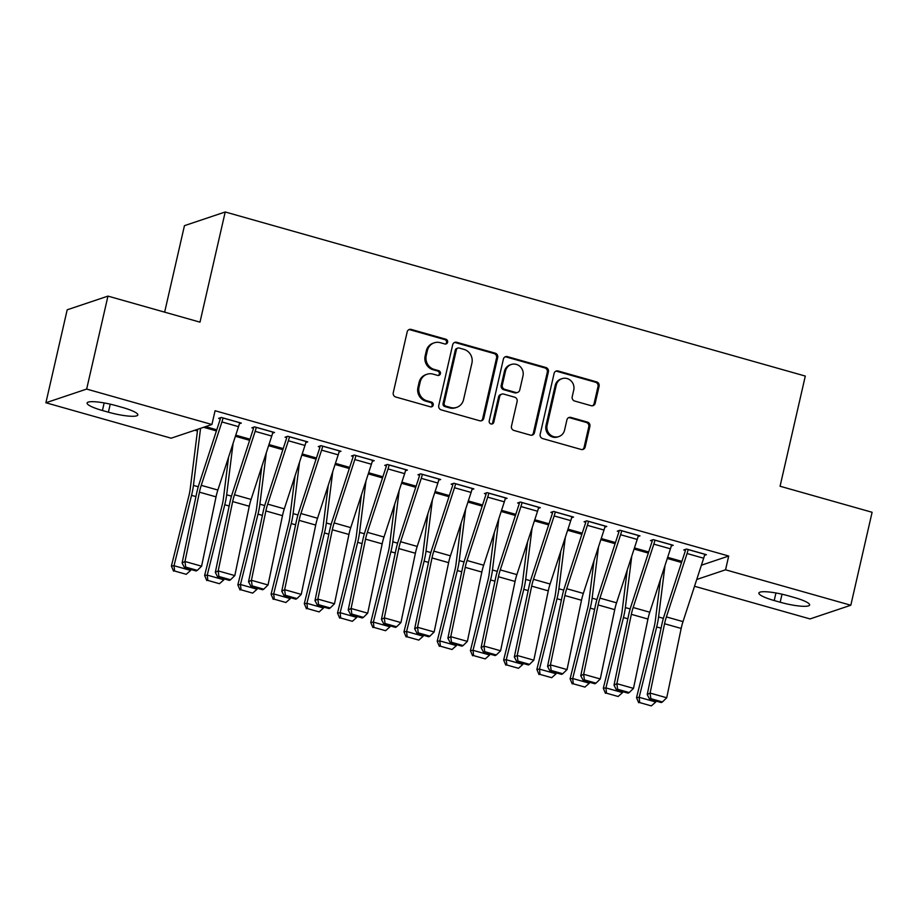 <?xml version="1.0" encoding="UTF-8"?>
<svg xmlns="http://www.w3.org/2000/svg" width="918" height="918" viewBox="0 0 918 918"><rect width="100%" height="100%" fill="white"/><g stroke="black" fill="none" stroke-linecap="round" stroke-linejoin="round"><path stroke-width="1.38" d="M447.617 342.242A2.467 2.329 71.4 0 0 445.873 339.224L411.23 329.424A3.523 3.328 71.4 0 0 407.19 331.88L393.26 392.709A3.523 3.328 71.4 0 0 395.75 397.012L430.393 406.812A2.467 2.329 71.4 0 0 433.216 405.102A2.467 2.329 71.4 0 0 431.483 402.084L426.996 400.822A11.268 10.66 71.4 0 1 419.033 387.052L420.203 381.98A11.268 10.66 71.4 0 1 427.042 374.246A11.268 10.66 71.4 0 1 433.112 374.119L437.599 375.393A2.467 2.329 71.4 0 0 440.422 373.672A2.467 2.329 71.4 0 0 438.678 370.654L434.191 369.392A11.268 10.66 71.4 0 1 426.239 355.622L427.398 350.55A11.268 10.66 71.4 0 1 434.237 342.827A11.268 10.66 71.4 0 1 440.307 342.689L444.794 343.963A2.467 2.329 71.4 0 0 447.617 342.242M445.54 344.043A2.467 2.329 71.4 0 0 444.771 339.603L410.128 329.791A3.523 3.328 71.4 0 0 408.797 329.7M431.15 406.904A2.467 2.329 71.4 0 0 430.381 402.451L425.895 401.189L426.996 400.822M438.345 375.473A2.467 2.329 71.4 0 0 437.576 371.021L433.089 369.759L434.191 369.392M591.169 405.699A3.523 3.328 71.4 0 0 595.197 403.243L599.11 386.168A3.523 3.328 71.4 0 0 596.62 381.877L558.144 370.987A3.523 3.328 71.4 0 0 554.105 373.442L540.174 434.271A3.523 3.328 71.4 0 0 542.664 438.575L581.14 449.464A3.523 3.328 71.4 0 0 585.179 447.009L589.895 426.388A3.523 3.328 71.4 0 0 587.417 422.085L570.939 417.426A3.523 3.328 71.4 0 0 566.911 419.882L564.57 430.106A9.421 8.916 71.4 0 1 549.859 434.398A9.421 8.916 71.4 0 1 547.117 425.172L556.285 385.124A9.421 8.916 71.4 0 1 571.007 380.832A9.421 8.916 71.4 0 1 573.739 390.058L572.212 396.737A3.523 3.328 71.4 0 0 574.691 401.04L591.169 405.699M701.386 565.213L728.708 556.033L215.076 410.736L211.92 424.506L171.15 438.196L45.9 402.761L86.659 389.071L211.92 424.506M728.708 556.033L725.553 569.803L850.814 605.237L810.043 618.927L694.524 586.258M45.9 402.761L67.186 309.814L107.957 296.112L199.986 322.149L225.22 211.978L805.304 376.07L780.07 486.242L872.1 512.278L850.814 605.237M107.957 296.112L86.659 389.071M497.682 357.481A3.523 3.328 71.4 0 0 495.204 353.178L456.716 342.299A3.523 3.328 71.4 0 0 452.689 344.755L438.747 405.584A3.523 3.328 71.4 0 0 441.237 409.887L479.724 420.765A3.523 3.328 71.4 0 0 483.752 418.31L497.682 357.481L496.581 357.848A3.523 3.328 71.4 0 0 494.102 353.556L455.615 342.666A3.523 3.328 71.4 0 0 454.295 342.575M507.424 356.643L545.912 367.521A3.523 3.328 71.4 0 1 548.402 371.824L534.471 432.653A3.523 3.328 71.4 0 1 530.432 435.121L513.965 430.462A3.523 3.328 71.4 0 1 511.475 426.159L517.121 401.487A3.523 3.328 71.4 0 0 514.642 397.184L503.718 394.097A3.523 3.328 71.4 0 0 499.679 396.553L493.792 422.234A2.467 2.329 71.4 0 1 489.948 423.359A2.467 2.329 71.4 0 1 489.225 420.937L503.397 359.099A3.523 3.328 71.4 0 1 507.424 356.643L506.323 357.01L544.81 367.9L545.912 367.521M225.22 211.978L184.449 225.667L164.643 312.154M671.288 545.923L673.215 545.281L653.283 539.635L650.529 540.564L652.182 541.035M634.441 547.943L648.682 551.97M604.836 527.127L606.764 526.484L586.832 520.839L584.077 521.768L585.741 522.239M567.99 529.147L582.23 533.174M538.384 508.331L540.323 507.688L520.38 502.043L517.626 502.972L519.29 503.443M501.549 510.351L515.79 514.378M471.944 489.535L473.872 488.892L453.94 483.247L451.186 484.176L452.838 484.647M435.098 491.555L449.338 495.582M405.492 470.739L407.42 470.085L387.488 464.451L384.734 465.38L386.398 465.851M368.646 472.759L382.886 476.786M339.04 451.943L340.98 451.289L321.036 445.655L318.282 446.584L319.946 447.055M302.206 453.962L316.446 457.99M272.6 433.147L274.528 432.493L254.596 426.859L251.842 427.788L253.506 428.247M235.754 435.166L249.994 439.194M194.846 430.244L197.439 430.967M205.586 426.629L216.774 429.796M239.368 423.749L241.308 423.095L221.364 417.461L218.61 418.379L220.274 418.849M268.985 444.564L283.214 448.592M305.82 442.545L307.748 441.891L287.816 436.257L285.062 437.186L286.726 437.645M335.426 463.361L349.666 467.388M372.272 461.341L374.2 460.687L354.268 455.053L351.514 455.982L353.166 456.453M401.877 482.157L416.118 486.184M438.712 480.137L440.651 479.494L420.708 473.849L417.954 474.778L419.618 475.249M468.318 500.953L482.558 504.98M505.164 498.933L507.092 498.29L487.16 492.645L484.406 493.574L486.07 494.045M534.769 519.749L549.01 523.776M571.616 517.729L573.543 517.086L553.611 511.441L550.857 512.37L552.51 512.841M601.221 538.545L615.462 542.572M638.056 536.525L639.984 535.882L620.052 530.237L617.298 531.166L618.962 531.637M667.661 557.341L681.902 561.368M704.508 555.321L706.435 554.679L686.503 549.033L683.749 549.962L685.413 550.433M794.288 597.503A22.961 4.039 12.9 0 1 809.619 604.996A22.961 4.039 12.9 0 1 780.185 602.231L774.207 600.544A22.961 4.039 12.9 0 1 758.876 593.051A22.961 4.039 12.9 0 1 788.31 595.805L794.288 597.503M696.728 579.487L725.553 569.803M102.426 410.507A22.961 4.039 12.9 0 1 87.084 403.013A22.961 4.039 12.9 0 1 116.529 405.767L122.507 407.466A22.961 4.039 12.9 0 1 137.838 414.959A22.961 4.039 12.9 0 1 108.404 412.193L102.426 410.507L104.159 402.933M434.237 342.827L433.135 343.194A11.268 10.66 71.4 0 0 426.296 350.928L427.398 350.55M433.089 369.759A11.268 10.66 71.4 0 1 425.137 355.989L426.296 350.928M427.042 374.246L425.941 374.624A11.268 10.66 71.4 0 0 419.101 382.347L420.203 381.98M425.895 401.189A11.268 10.66 71.4 0 1 417.931 387.419L419.101 382.347M481.043 420.857A3.523 3.328 71.4 0 0 482.65 418.688L496.581 357.848M459.218 348.037A2.467 2.329 71.4 0 0 456.395 349.758L444.174 403.151A2.467 2.329 71.4 0 0 445.907 406.169L450.635 407.5A11.268 10.66 71.4 0 0 456.705 407.374A11.268 10.66 71.4 0 0 463.556 399.64L471.909 363.149A11.268 10.66 71.4 0 0 463.946 349.379L459.218 348.037M457.898 348.071L456.797 348.438A2.467 2.329 71.4 0 0 455.294 350.137L456.395 349.758M456.705 407.374L455.603 407.741A11.268 10.66 71.4 0 1 449.533 407.879L444.805 406.536A2.467 2.329 71.4 0 1 443.073 403.53L455.294 350.137M531.763 435.212A3.523 3.328 71.4 0 0 533.369 433.032L547.3 372.203A3.523 3.328 71.4 0 0 544.81 367.9M501.813 394.132L500.712 394.499A3.523 3.328 71.4 0 0 498.577 396.92L492.691 422.601L493.792 422.234M491.727 424.036A2.467 2.329 71.4 0 0 492.691 422.601M522.985 375.887A9.421 8.916 71.4 0 0 511.269 364.492A9.421 8.916 71.4 0 0 505.543 370.952L502.307 385.055A3.523 3.328 71.4 0 0 504.797 389.358L515.721 392.456A3.523 3.328 71.4 0 0 519.76 389.989L522.985 375.887M511.269 364.492L510.167 364.859A9.421 8.916 71.4 0 0 504.441 371.32L505.543 370.952M517.614 392.411L516.513 392.778A3.523 3.328 71.4 0 1 514.619 392.824L503.695 389.725A3.523 3.328 71.4 0 1 501.205 385.434L504.441 371.32M506.323 357.01A3.523 3.328 71.4 0 0 505.003 356.918M562.011 378.664L560.909 379.031A9.421 8.916 71.4 0 0 555.183 385.491L556.285 385.124M558.844 436.566L557.742 436.945A9.421 8.916 71.4 0 1 546.015 425.539L555.183 385.491M582.471 449.556A3.523 3.328 71.4 0 0 584.077 447.376L588.794 426.755A3.523 3.328 71.4 0 0 586.315 422.452L569.837 417.793A3.523 3.328 71.4 0 0 568.517 417.701M592.489 405.79A3.523 3.328 71.4 0 0 594.095 403.61L598.008 386.547A3.523 3.328 71.4 0 0 595.518 382.244L557.042 371.354A3.523 3.328 71.4 0 0 555.711 371.262M197.657 429.291A12.554 3.42 -74.2 0 0 197.542 430.14L190.198 489.053A17.935 4.877 105.8 0 1 188.936 495.686L171.402 566.05L174.018 565.717L191.552 495.353A26.909 7.321 -74.2 0 0 193.446 485.404L200.56 428.316M174.604 571.019L186.228 574.312L174.604 571.019L174.018 565.717L190.623 570.422L190.864 569.481M190.623 570.422L186.228 574.312M173.559 571.157L171.402 566.05M239.644 422.624L239.632 422.693A12.554 3.42 105.8 0 1 238.531 426.652L217.864 490.04A17.935 4.877 -74.2 0 0 216.04 496.856L201.593 566.188L184.977 561.495L185.677 567.083L184.529 567.691L196.154 570.973L197.301 570.376L185.677 567.083M220.527 417.736L220.263 418.918A3.592 0.975 -74.2 0 1 219.953 420.054L199.286 483.442A26.909 7.321 105.8 0 0 196.544 493.677L182.097 563.009L184.977 561.495L199.436 492.163A17.935 4.877 -74.2 0 1 201.249 485.335L221.915 421.947A12.554 3.42 105.8 0 0 223.017 418L223.028 417.931M182.097 563.009L184.529 567.691M197.301 570.376L201.593 566.188M228.559 457.233L223.418 498.451A17.935 4.877 105.8 0 1 222.167 505.084L204.622 575.448L207.238 575.116L224.772 504.751A26.909 7.321 -74.2 0 0 226.666 494.802L233.08 443.383M207.824 580.417L219.448 583.71L207.824 580.417L207.238 575.116L223.854 579.82L224.084 578.879M223.854 579.82L219.448 583.71M206.779 580.555L204.622 575.448M261.791 466.631L256.65 507.849A17.935 4.877 105.8 0 1 255.388 514.482L237.854 584.846L240.459 584.514L258.004 514.149A26.909 7.321 -74.2 0 0 259.886 504.2L266.3 452.792M241.044 589.815L252.679 593.108L241.044 589.815L240.459 584.514L257.074 589.218L257.304 588.277M257.074 589.218L252.679 593.108M240 589.953L237.854 584.846M272.864 432.022L272.853 432.091A12.554 3.42 105.8 0 1 271.751 436.05L251.084 499.438A17.935 4.877 -74.2 0 0 249.271 506.254L234.813 575.586L218.197 570.893L218.897 576.481L217.75 577.089L229.374 580.371L230.533 579.774L218.897 576.481M253.758 427.134L253.483 428.316A3.592 0.975 -74.2 0 1 253.173 429.452L232.506 492.84A26.909 7.321 105.8 0 0 229.775 503.075L215.317 572.407L218.197 570.893L232.656 501.561A17.935 4.877 -74.2 0 1 234.48 494.733L255.147 431.345A12.554 3.42 105.8 0 0 256.237 427.398L256.26 427.329M215.317 572.407L217.75 577.089M230.533 579.774L234.813 575.586M306.096 441.42L306.073 441.489A12.554 3.42 105.8 0 1 304.983 445.448L284.316 508.836A17.935 4.877 -74.2 0 0 282.492 515.664L268.033 584.984L251.417 580.291L252.129 585.879L250.97 586.487L262.605 589.769L263.753 589.172L252.129 585.879M286.978 436.532L286.703 437.714A3.592 0.975 -74.2 0 1 286.393 438.85L265.727 502.238A26.909 7.321 105.8 0 0 262.996 512.474L248.537 581.805L251.417 580.291L265.876 510.959A17.935 4.877 -74.2 0 1 267.7 504.131L288.367 440.743A12.554 3.42 105.8 0 0 289.468 436.796L289.48 436.727M248.537 581.805L250.97 586.487M263.753 589.172L268.033 584.984M295.011 476.029L289.87 517.247A17.935 4.877 105.8 0 1 288.608 523.88L271.074 594.244L273.679 593.912L291.224 523.547A26.909 7.321 -74.2 0 0 293.117 513.598L299.52 462.19M274.275 599.213L285.9 602.506L274.275 599.213L273.679 593.912L290.295 598.616L290.536 597.675M290.295 598.616L285.9 602.506M273.231 599.351L271.074 594.244M328.231 485.427L323.09 526.645A17.935 4.877 105.8 0 1 321.839 533.278L304.294 603.642L306.91 603.31L324.444 532.945A26.909 7.321 -74.2 0 0 326.338 522.996L332.741 471.588M307.496 608.611L319.12 611.904L307.496 608.611L306.91 603.31L323.515 608.014L323.756 607.073M323.515 608.014L319.12 611.904M306.451 608.749L304.294 603.642M339.316 450.818L339.293 450.887A12.554 3.42 105.8 0 1 338.203 454.846L317.536 518.234A17.935 4.877 -74.2 0 0 315.712 525.062L301.253 594.382L284.649 589.689L285.349 595.277L284.201 595.885L295.825 599.179L296.973 598.57L285.349 595.277M320.198 445.93L319.934 447.123A3.592 0.975 -74.2 0 1 319.625 448.248L298.958 511.636A26.909 7.321 105.8 0 0 296.216 521.872L281.769 591.203L284.649 589.689L299.107 520.357A17.935 4.877 -74.2 0 1 300.92 513.529L321.587 450.141A12.554 3.42 105.8 0 0 322.688 446.194L322.7 446.125M281.769 591.203L284.201 595.885M296.973 598.57L301.253 594.382M372.536 460.216L372.524 460.285A12.554 3.42 105.8 0 1 371.423 464.244L350.756 527.632A17.935 4.877 -74.2 0 0 348.943 534.46L334.485 603.78L317.869 599.087L318.569 604.675L317.421 605.283L329.046 608.577L330.205 607.968L318.569 604.675M353.43 455.339L353.155 456.521A3.592 0.975 -74.2 0 1 352.845 457.646L332.178 521.034A26.909 7.321 105.8 0 0 329.447 531.27L314.989 600.601L317.869 599.087L332.327 529.755A17.935 4.877 -74.2 0 1 334.152 522.927L354.818 459.539A12.554 3.42 105.8 0 0 355.909 455.592L355.932 455.523M314.989 600.601L317.421 605.283M330.205 607.968L334.485 603.78M361.451 494.825L356.322 536.043A17.935 4.877 105.8 0 1 355.059 542.676L337.514 613.04L340.13 612.708L357.664 542.343A26.909 7.321 -74.2 0 0 359.558 532.394L365.972 480.986M340.716 618.009L352.351 621.302L340.716 618.009L340.13 612.708L356.746 617.412L356.976 616.471M356.746 617.412L352.351 621.302M339.671 618.147L337.514 613.04M405.756 469.626L405.745 469.695A12.554 3.42 105.8 0 1 404.654 473.642L383.988 537.03A17.935 4.877 -74.2 0 0 382.163 543.858L367.705 613.178L351.089 608.485L351.801 614.073L350.642 614.681L362.277 617.975L363.425 617.366L351.801 614.073M386.65 464.738L386.375 465.919A3.592 0.975 -74.2 0 1 386.065 467.044L365.398 530.432A26.909 7.321 105.8 0 0 362.667 540.668L348.209 610L351.089 608.485L365.548 539.153A17.935 4.877 -74.2 0 1 367.372 532.325L388.039 468.937A12.554 3.42 105.8 0 0 389.129 464.99L389.152 464.921M348.209 610L350.642 614.681M363.425 617.366L367.705 613.178M394.683 504.223L389.542 545.441A17.935 4.877 105.8 0 1 388.28 552.074L370.746 622.438L373.351 622.106L390.896 551.741A26.909 7.321 -74.2 0 0 392.789 541.792L399.192 490.384M373.947 627.419L385.571 630.7L373.947 627.419L373.351 622.106L389.966 626.81L390.196 625.869M389.966 626.81L385.571 630.7M372.903 627.545L370.746 622.438M438.988 479.024L438.965 479.093A12.554 3.42 105.8 0 1 437.875 483.04L417.208 546.428A17.935 4.877 -74.2 0 0 415.384 553.256L400.925 622.576L384.321 617.883L385.021 623.471L383.862 624.079L395.497 627.373L396.645 626.764L385.021 623.471M419.87 474.136L419.606 475.317A3.592 0.975 -74.2 0 1 419.285 476.442L398.63 539.83A26.909 7.321 105.8 0 0 395.887 550.066L381.429 619.398L384.321 617.883L398.779 548.551A17.935 4.877 -74.2 0 1 400.592 541.723L421.259 478.335A12.554 3.42 105.8 0 0 422.36 474.388L422.372 474.319M381.429 619.398L383.862 624.079M396.645 626.764L400.925 622.576M427.903 513.621L422.762 554.839A17.935 4.877 105.8 0 1 421.5 561.472L403.966 631.836L406.582 631.504L424.116 561.15A26.909 7.321 -74.2 0 0 426.009 551.19L432.412 499.782M407.167 636.817L418.792 640.098L407.167 636.817L406.582 631.504L423.187 636.208L423.428 635.267M423.187 636.208L418.792 640.098M406.123 636.943L403.966 631.836M461.123 523.019L455.994 564.237A17.935 4.877 105.8 0 1 454.731 570.87L437.186 641.234L439.802 640.913L457.336 570.548A26.909 7.321 -74.2 0 0 459.229 560.588L465.644 509.18M440.388 646.215L452.023 649.496L440.388 646.215L439.802 640.913L456.418 645.606L456.648 644.665M456.418 645.606L452.023 649.496M439.343 646.341L437.186 641.234M494.354 532.417L489.214 573.635A17.935 4.877 105.8 0 1 487.951 580.268L470.418 650.632L473.022 650.311L490.568 579.946A26.909 7.321 -74.2 0 0 492.461 569.986L498.864 518.578M473.619 655.613L485.243 658.894L473.619 655.613L473.022 650.311L489.638 655.004L489.868 654.064M489.638 655.004L485.243 658.894M472.563 655.739L470.418 650.632M527.575 541.815L522.434 583.033A17.935 4.877 105.8 0 1 521.172 589.666L503.638 660.031L506.254 659.709L523.788 589.345A26.909 7.321 -74.2 0 0 525.681 579.384L532.084 527.976M506.839 665.011L518.463 668.293L506.839 665.011L506.254 659.709L522.858 664.403L523.099 663.462M522.858 664.403L518.463 668.293M505.795 665.137L503.638 660.031M560.795 551.213L555.665 592.431A17.935 4.877 105.8 0 1 554.403 599.075L536.858 669.429L539.474 669.107L557.008 598.743A26.909 7.321 -74.2 0 0 558.901 588.782L565.316 537.374M540.059 674.409L551.695 677.691L540.059 674.409L539.474 669.107L556.09 673.801L556.319 672.86M556.09 673.801L551.695 677.691M539.015 674.535L536.858 669.429M594.026 560.611L588.886 601.829A17.935 4.877 105.8 0 1 587.623 608.473L570.089 678.838L572.694 678.505L590.24 608.141A26.909 7.321 -74.2 0 0 592.133 598.18L598.536 546.772M573.28 683.807L584.915 687.089L573.28 683.807L572.694 678.505L589.31 683.199L589.54 682.258M589.31 683.199L584.915 687.089M572.235 683.933L570.089 678.838M627.246 570.009L622.106 611.227A17.935 4.877 105.8 0 1 620.843 617.871L603.31 688.236L605.926 687.903L623.46 617.539A26.909 7.321 -74.2 0 0 625.353 607.578L631.756 556.17M606.511 693.205L618.135 696.487L606.511 693.205L605.926 687.903L622.53 692.597L622.771 691.656M622.53 692.597L618.135 696.487M605.467 693.331L603.31 688.236M472.208 488.422L472.196 488.491A12.554 3.42 105.8 0 1 471.095 492.438L450.428 555.826A17.935 4.877 -74.2 0 0 448.615 562.654L434.157 631.974L417.541 627.281L418.241 632.869L417.093 633.477L428.717 636.771L429.876 636.163L418.241 632.869M453.102 483.534L452.826 484.715A3.592 0.975 -74.2 0 1 452.517 485.84L431.85 549.228A26.909 7.321 105.8 0 0 429.119 559.464L414.661 628.796L417.541 627.281L431.999 557.949A17.935 4.877 -74.2 0 1 433.824 551.121L454.49 487.745A12.554 3.42 105.8 0 0 455.58 483.786L455.592 483.717M414.661 628.796L417.093 633.477M429.876 636.163L434.157 631.974M505.428 497.82L505.416 497.889A12.554 3.42 105.8 0 1 504.326 501.836L483.66 565.224A17.935 4.877 -74.2 0 0 481.835 572.052L467.377 641.372L450.761 636.679L451.472 642.267L450.313 642.875L461.938 646.169L463.097 645.561L451.472 642.267M486.322 492.932L486.047 494.113A3.592 0.975 -74.2 0 1 485.737 495.238L465.07 558.626A26.909 7.321 105.8 0 0 462.339 568.862L447.881 638.194L450.761 636.679L465.219 567.347A17.935 4.877 -74.2 0 1 467.044 560.519L487.71 497.143A12.554 3.42 105.8 0 0 488.801 493.184L488.824 493.115M447.881 638.194L450.313 642.875M463.097 645.561L467.377 641.372M538.659 507.218L538.636 507.287A12.554 3.42 105.8 0 1 537.546 511.234L516.88 574.622A17.935 4.877 -74.2 0 0 515.055 581.45L500.597 650.782L483.993 646.077L484.693 651.665L483.534 652.273L495.169 655.567L496.317 654.959L484.693 651.665M519.542 502.33L519.278 503.512A3.592 0.975 -74.2 0 1 518.957 504.636L498.29 568.024A26.909 7.321 105.8 0 0 495.559 578.26L481.101 647.592L483.993 646.077L498.44 576.745A17.935 4.877 -74.2 0 1 500.264 569.917L520.931 506.541A12.554 3.42 105.8 0 0 522.032 502.582L522.044 502.513M481.101 647.592L483.534 652.273M496.317 654.959L500.597 650.782M571.88 516.616L571.868 516.685A12.554 3.42 105.8 0 1 570.766 520.632L550.1 584.02A17.935 4.877 -74.2 0 0 548.275 590.848L533.828 660.18L517.213 655.475L517.913 661.063L516.765 661.671L528.389 664.965L529.548 664.357L517.913 661.063M552.774 511.728L552.498 512.91A3.592 0.975 -74.2 0 1 552.188 514.034L531.522 577.422A26.909 7.321 105.8 0 0 528.791 587.658L514.332 656.99L517.213 655.475L531.671 586.143A17.935 4.877 -74.2 0 1 533.496 579.315L554.162 515.939A12.554 3.42 105.8 0 0 555.252 511.98L555.264 511.911M514.332 656.99L516.765 661.671M529.548 664.357L533.828 660.18M605.1 526.014L605.088 526.083A12.554 3.42 105.8 0 1 603.998 530.03L583.332 593.418A17.935 4.877 -74.2 0 0 581.507 600.246L567.049 669.578L550.433 664.873L551.144 670.461L549.985 671.069L561.609 674.363L562.768 673.755L551.144 670.461M585.994 521.126L585.718 522.308A3.592 0.975 -74.2 0 1 585.409 523.432L564.742 586.82A26.909 7.321 105.8 0 0 562.011 597.056L547.553 666.388L550.433 664.873L564.891 595.541A17.935 4.877 -74.2 0 1 566.716 588.713L587.382 525.337A12.554 3.42 105.8 0 0 588.472 521.378L588.495 521.309M547.553 666.388L549.985 671.069M562.768 673.755L567.049 669.578M638.331 535.412L638.308 535.481A12.554 3.42 105.8 0 1 637.218 539.428L616.552 602.816A17.935 4.877 -74.2 0 0 614.727 609.644L600.269 678.976L583.664 674.271L584.364 679.859L583.205 680.467L594.841 683.761L595.989 683.153L584.364 679.859M619.214 530.524L618.95 531.706A3.592 0.975 -74.2 0 1 618.629 532.83L597.962 596.218A26.909 7.321 105.8 0 0 595.231 606.454L580.773 675.786L583.664 674.271L598.111 604.939A17.935 4.877 -74.2 0 1 599.936 598.123L620.602 534.735A12.554 3.42 105.8 0 0 621.704 530.776L621.715 530.707M580.773 675.786L583.205 680.467M595.989 683.153L600.269 678.976M671.551 544.81L671.54 544.879A12.554 3.42 105.8 0 1 670.438 548.826L649.772 612.214A17.935 4.877 -74.2 0 0 647.947 619.042L633.5 688.374L616.885 683.669L617.585 689.257L616.437 689.866L628.061 693.159L629.22 692.551L617.585 689.257M652.446 539.922L652.17 541.104A3.592 0.975 -74.2 0 1 651.86 542.228L631.194 605.616A26.909 7.321 105.8 0 0 628.451 615.852L614.004 685.184L616.885 683.669L631.343 614.337A17.935 4.877 -74.2 0 1 633.168 607.521L653.834 544.133A12.554 3.42 105.8 0 0 654.924 540.174L654.936 540.105M614.004 685.184L616.437 689.866M629.22 692.551L633.5 688.374M660.467 579.407L655.337 620.625A17.935 4.877 105.8 0 1 654.075 627.269L636.53 697.634L639.146 697.301L656.68 626.937A26.909 7.321 -74.2 0 0 658.573 616.976L664.988 565.568M639.731 702.603L651.355 705.896L639.731 702.603L639.146 697.301L655.762 701.995L655.991 701.054M655.762 701.995L651.355 705.896M638.687 702.729L636.53 697.634M704.772 554.208L704.76 554.277A12.554 3.42 105.8 0 1 703.67 558.224L683.003 621.612A17.935 4.877 -74.2 0 0 681.179 628.44L666.72 697.772L650.105 693.067L650.816 698.667L649.657 699.264L661.281 702.557L662.44 701.949L650.816 698.667M685.666 549.32L685.39 550.502A3.592 0.975 -74.2 0 1 685.08 551.626L664.414 615.014A26.909 7.321 105.8 0 0 661.683 625.261L647.224 694.582L650.105 693.067L664.563 623.747A17.935 4.877 -74.2 0 1 666.388 616.919L687.054 553.531A12.554 3.42 105.8 0 0 688.144 549.572L688.167 549.503M647.224 694.582L649.657 699.264M662.44 701.949L666.72 697.772M444.771 339.603L445.873 339.224M430.381 402.451L431.483 402.084M437.576 371.021L438.678 370.654M425.137 355.989L426.239 355.622M417.931 387.419L419.033 387.052M410.128 329.791L411.23 329.424M482.65 418.688L483.752 418.31M455.615 342.666L456.716 342.299M494.102 353.556L495.204 353.178M443.073 403.53L444.174 403.151M444.805 406.536L445.907 406.169M449.533 407.879L450.635 407.5M547.3 372.203L548.402 371.824M533.369 433.032L534.471 432.653M498.577 396.92L499.679 396.553M501.205 385.434L502.307 385.055M503.695 389.725L504.797 389.358M514.619 392.824L515.721 392.456M546.015 425.539L547.117 425.172M569.837 417.793L570.939 417.426M586.315 422.452L587.417 422.085M588.794 426.755L589.895 426.388M584.077 447.376L585.179 447.009M557.042 371.354L558.144 370.987M595.518 382.244L596.62 381.877M598.008 386.547L599.11 386.168M594.095 403.61L595.197 403.243M108.404 412.193L110.24 404.172M780.185 602.231L782.021 594.21M774.207 600.544L775.94 592.971M205.471 426.675L216.751 429.865M191.552 495.353L195.936 496.592M193.446 485.404L198.265 486.758M203.624 427.295L216.407 430.909M239.632 422.693L223.017 418M217.864 490.04L201.249 485.335M216.04 496.856L199.436 492.163M238.531 426.652L221.915 421.947M235.731 435.235L249.971 439.263M224.772 504.751L229.167 505.99M226.666 494.802L231.485 496.156M235.387 436.279L249.627 440.307M268.963 444.633L283.203 448.661M258.004 514.149L262.387 515.388M259.886 504.2L264.705 505.554M268.618 445.678L282.859 449.705M272.853 432.091L256.237 427.398M251.084 499.438L234.48 494.733M249.271 506.254L232.656 501.561M271.751 436.05L255.147 431.345M306.073 441.489L289.468 436.796M284.316 508.836L267.7 504.131M282.492 515.664L265.876 510.959M304.983 445.448L288.367 440.743M302.183 454.031L316.423 458.059M291.224 523.547L295.607 524.798M293.117 513.598L297.937 514.964M301.838 455.076L316.079 459.103M335.403 463.429L349.643 467.457M324.444 532.945L328.839 534.196M326.338 522.996L331.157 524.362M335.059 464.474L349.299 468.501M339.293 450.887L322.688 446.194M317.536 518.234L300.92 513.529M315.712 525.062L299.107 520.357M338.203 454.846L321.587 450.141M372.524 460.285L355.909 455.592M350.756 527.632L334.152 522.927M348.943 534.46L332.327 529.755M371.423 464.244L354.818 459.539M368.634 472.827L382.863 476.855M357.664 542.343L362.059 543.594M359.558 532.394L364.377 533.76M368.29 473.872L382.531 477.899M405.745 469.695L389.129 464.99M383.988 537.03L367.372 532.325M382.163 543.858L365.548 539.153M404.654 473.642L388.039 468.937M401.854 482.225L416.095 486.253M390.896 551.741L395.279 552.992M392.789 541.792L397.609 543.158M401.51 483.27L415.751 487.297M438.965 479.093L422.36 474.388M417.208 546.428L400.592 541.723M415.384 553.256L398.779 548.551M437.875 483.04L421.259 478.335M435.075 491.623L449.315 495.651M424.116 561.15L428.511 562.39M426.009 551.19L430.829 552.556M434.73 492.668L448.971 496.695M468.295 501.021L482.535 505.049M457.336 570.548L461.731 571.788M459.229 560.588L464.049 561.954M467.962 502.066L482.202 506.093M501.526 510.419L515.767 514.447M490.568 579.946L494.951 581.186M492.461 569.986L497.281 571.352M501.182 511.464L515.423 515.491M534.746 519.817L548.987 523.845M523.788 589.345L528.171 590.584M525.681 579.384L530.501 580.75M534.402 520.862L548.643 524.889M567.967 529.216L582.207 533.243M557.008 598.743L561.403 599.982M558.901 588.782L563.721 590.148M567.634 530.26L581.874 534.287M601.198 538.614L615.439 542.641M590.24 608.141L594.623 609.38M592.133 598.18L596.952 599.546M600.854 539.658L615.094 543.686M634.418 548.012L648.659 552.039M623.46 617.539L627.843 618.778M625.353 607.578L630.173 608.944M634.074 549.056L648.315 553.084M472.196 488.491L455.58 483.786M450.428 555.826L433.824 551.121M448.615 562.654L431.999 557.949M471.095 492.438L454.49 487.745M505.416 497.889L488.801 493.184M483.66 565.224L467.044 560.519M481.835 572.052L465.219 567.347M504.326 501.836L487.71 497.143M538.636 507.287L522.032 502.582M516.88 574.622L500.264 569.917M515.055 581.45L498.44 576.745M537.546 511.234L520.931 506.541M571.868 516.685L555.252 511.98M550.1 584.02L533.496 579.315M548.275 590.848L531.671 586.143M570.766 520.632L554.162 515.939M605.088 526.083L588.472 521.378M583.332 593.418L566.716 588.713M581.507 600.246L564.891 595.541M603.998 530.03L587.382 525.337M638.308 535.481L621.704 530.776M616.552 602.816L599.936 598.123M614.727 609.644L598.111 604.939M637.218 539.428L620.602 534.735M671.54 544.879L654.924 540.174M649.772 612.214L633.168 607.521M647.947 619.042L631.343 614.337M670.438 548.826L653.834 544.133M667.638 557.41L681.879 561.437M656.68 626.937L661.075 628.176M658.573 616.976L663.393 618.342M667.306 558.454L681.546 562.493M704.76 554.277L688.144 549.572M683.003 621.612L666.388 616.919M681.179 628.44L664.563 623.747M703.67 558.224L687.054 553.531"/></g></svg>
